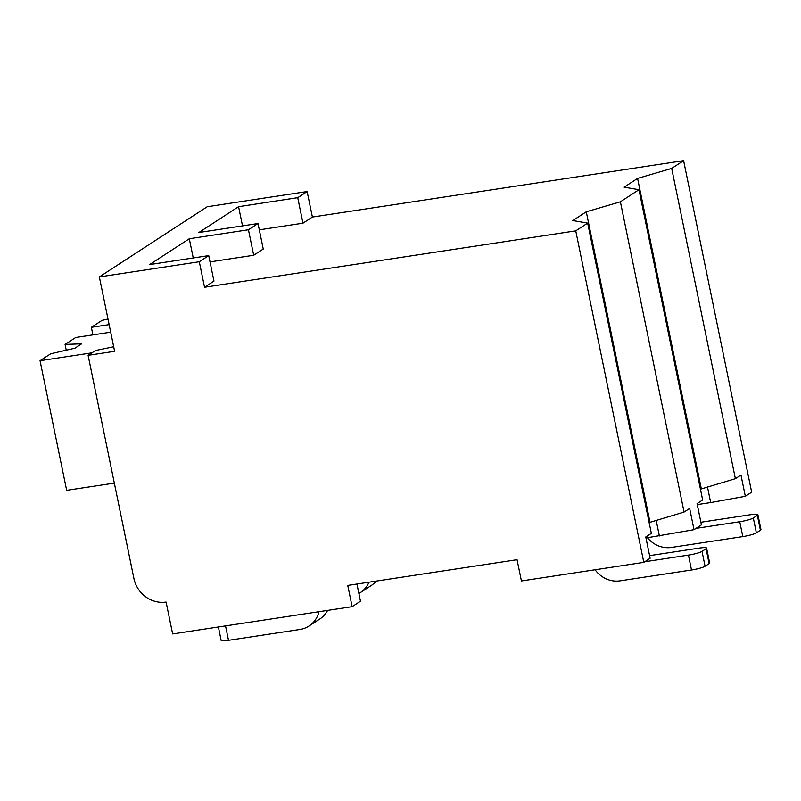 <?xml version="1.0" encoding="UTF-8"?>
<svg xmlns="http://www.w3.org/2000/svg" width="801" height="801" viewBox="0 0 801 801"><rect width="100%" height="100%" fill="white"/><g stroke="black" fill="none" stroke-linecap="round" stroke-linejoin="round"><path stroke-width="1.2" d="M347.764 585.421L352.13 606.667L172.646 633.931L166.097 602.062A28.496 26.513 56.9 0 1 133.907 578.462L88.11 355.334L114.623 351.309L99.354 276.926L199.299 261.747L204.535 287.249L575.749 230.858L643.804 562.362L521.421 580.955L517.056 559.699L347.764 585.421M356.946 584.019L360.48 601.231L352.13 606.667M707.453 486.848L710.677 502.557L697.27 504.6M649.14 522.582L684.074 512.059L689.661 508.425L694.026 529.671L645.966 537.982M694.026 529.671L701.436 524.855L697.07 503.609L702.657 499.964L638.968 189.717L624.119 187.164L637.586 178.403L671.689 168.42L683.613 160.661L751.658 492.164L745.33 496.29L710.677 502.557M700.444 489.201L735.378 478.678L740.965 475.033L745.33 496.29M643.804 562.362L650.132 558.247L645.766 536.99L651.353 533.356L587.674 223.099L572.825 220.555L586.282 211.794L620.395 201.802L638.968 189.717M258.012 223.539L248.45 229.757L253.687 255.259L263.249 249.041L258.012 223.539L198.858 232.52L238.578 206.678L242.523 225.892M99.354 276.926L207.219 206.738L307.153 191.549L297.732 197.687L302.968 223.189L259.304 229.827M302.968 223.189L312.39 217.051L683.613 160.661M575.749 230.858L587.674 223.099M204.535 287.249L213.957 281.111L208.731 255.609L149.577 264.6L189.296 238.748L193.241 257.962M253.687 255.259L210.012 261.897M307.153 191.549L312.39 217.051M199.299 261.747L208.731 255.609M297.732 197.687L238.578 206.678M248.45 229.757L189.296 238.748M88.11 355.334L95.519 350.518L113.692 346.743M671.689 168.42L735.378 478.678M620.395 201.802L684.074 512.059M701.275 488.66L637.586 178.403M649.971 522.042L586.282 211.794M656.149 520.239L659.373 535.949M114.333 483.103L66.663 490.342L40.05 360.71L50.713 353.772L74.924 348.195L81.652 343.809L65.071 344.43L75.735 337.491L110.698 332.185M66.253 350.197L65.071 344.43M91.955 352.83L40.05 360.71M92.906 334.888L91.354 327.329L102.017 320.39L107.995 319.008M109.146 324.625L91.354 327.329M376.17 581.105A26.303 24.471 56.9 0 1 371.083 585.621L360.31 592.64A26.303 24.471 -123.1 0 0 369.001 582.197M757.896 514.703L760.95 529.581A10.964 1.562 168.4 0 1 760.409 530.232L757.356 515.363A10.964 1.562 -11.6 0 0 757.896 514.703A10.964 1.562 -11.6 0 0 750.527 514.713L700.895 522.252M757.356 515.363L753.32 517.987A10.964 1.562 -11.6 0 1 739.754 521.731L696.029 528.37M760.409 530.232L756.374 532.865A10.964 1.562 168.4 0 1 742.807 536.6L671.418 547.443A26.303 24.471 -123.1 0 1 647.478 537.751M358.888 593.491A26.303 24.471 -123.1 0 0 360.31 592.64M327.609 610.392A26.303 24.471 56.9 0 1 319.779 619.013L309.006 626.022A26.303 24.471 -123.1 0 0 318.978 611.704M706.592 548.094L709.646 562.963A10.964 1.562 168.4 0 1 709.115 563.624L706.061 548.745A10.964 1.562 -11.6 0 0 706.592 548.094A10.964 1.562 -11.6 0 0 699.223 548.104L649.601 555.644M706.061 548.745L702.016 551.378A10.964 1.562 -11.6 0 1 688.449 555.113L644.735 561.761M709.115 563.624L705.07 566.247A10.964 1.562 168.4 0 1 691.503 569.992L620.124 580.835A26.303 24.471 -123.1 0 1 595.113 569.761M309.006 626.022A26.303 24.471 -123.1 0 1 299.894 629.476L228.505 640.319A10.964 1.562 168.4 0 1 221.136 640.339L218.393 626.983M742.807 536.6L739.754 521.731M756.374 532.865L753.32 517.987M691.503 569.992L688.449 555.113M705.07 566.247L702.016 551.378M228.505 640.319L225.542 625.901"/></g></svg>
